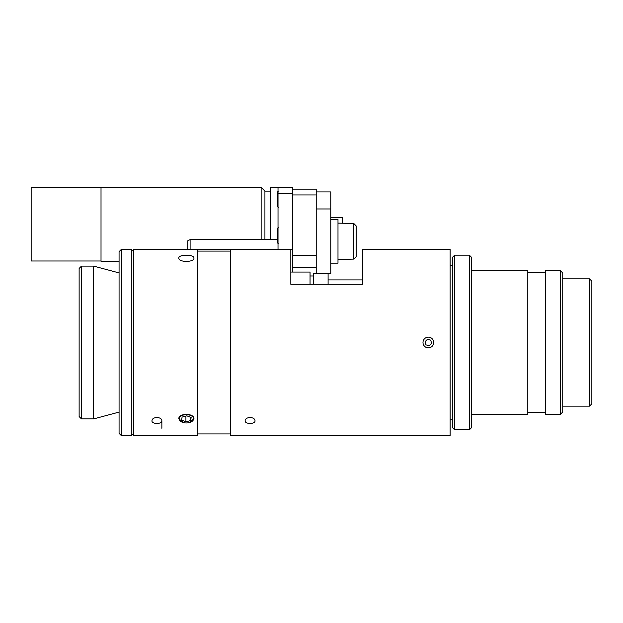 <?xml version="1.0" encoding="UTF-8"?>
<svg xmlns="http://www.w3.org/2000/svg" width="623" height="623" viewBox="0 0 623 623"><rect width="100%" height="100%" fill="white"/><g stroke="black" fill="none" stroke-linecap="round" stroke-linejoin="round"><path stroke-width="0.93" d="M133.626 251.676L131.297 249.348L131.297 435.664L133.626 433.335M121.399 249.348L119.071 251.676L119.071 433.335L121.399 435.664L121.399 249.348L131.297 249.348M81.457 266.114L79.129 268.443L79.129 416.569L81.457 418.897L81.457 266.114L93.684 266.114L93.684 418.897L81.457 418.897M250.072 417.433C253.211 417.76 254.854 418.843 255.025 420.673C255.632 424.349 244.52 424.349 245.127 420.673C245.291 418.843 246.942 417.76 250.072 417.433M156.918 417.433C160.049 417.76 161.7 418.843 161.863 420.673C162.471 424.349 151.358 424.349 151.965 420.673C152.129 418.843 153.78 417.76 156.918 417.433M290.832 249.698L290.832 284.283L362.446 284.283L362.446 249.348L450.133 249.348L450.133 435.664L230.276 435.664L230.276 249.348L278.022 249.348M197.67 435.664L197.67 249.348L133.626 249.348L133.626 435.664L197.67 435.664M178.809 258.078C178.342 254.254 194.407 254.254 193.948 258.078C194.407 262.501 178.342 262.501 178.809 258.078M183.544 422.628L178.809 418.82C178.342 412.94 194.407 412.94 193.948 418.82L189.205 422.628M310.044 284.283L310.044 272.056L290.832 272.056M328.095 284.283L328.095 273.77L313.54 273.77L313.54 284.283M190.101 249.348L190.101 239.614L187.772 240.774L187.772 249.348M277.321 239.614L190.101 239.614M278.022 187.624L278.022 193.449L292.576 193.449L292.576 187.624L270.452 187.336L270.452 239.614M316.219 208.97L330.774 208.97L330.774 273.653L316.219 273.653L316.219 194.96L292.576 194.96L292.576 193.449M292.576 272.056L292.576 267.166L316.219 267.166M230.276 249.698L197.67 249.698M278.022 193.449L278.022 249.698L292.576 249.698M278.372 227.45L277.321 228.501L277.321 242.705L278.372 243.757M278.372 207.42L277.321 206.377L277.321 192.172L278.372 191.121L277.321 192.172L277.321 194.734M277.321 206.377L277.321 203.814M190.677 420.548L185.911 421.818L181.612 420.089L182.08 417.083L186.838 415.814L191.136 417.55L190.677 420.548L190.677 417.355M185.864 416.078L186.884 415.837M185.911 421.818L185.911 416.094M179.829 420.564A7.219 4.143 0 0 1 182.57 415.3A7.219 4.143 0 0 1 192.009 416.226A7.219 4.143 0 0 1 191.534 421.716A7.219 4.143 0 0 1 181.223 421.716A7.219 4.143 0 0 1 179.829 420.564M427.503 339.255L430.75 340.142L431.599 343.398L429.208 345.757L425.968 344.869L425.112 341.614L427.503 339.255M432.167 338.741A5.358 5.358 0 0 1 429.714 347.689A5.358 5.358 0 0 1 423.188 341.085A5.358 5.358 0 0 1 432.167 338.741M330.774 263.147L337.993 263.147L337.993 219.475L330.774 219.475M316.219 194.96L316.219 189.143L292.576 189.143M292.576 194.96L292.576 267.166M316.219 255.516L292.576 255.516M353.833 259.098L356.161 256.707L356.161 225.915L353.833 223.525L353.833 259.098L337.993 259.503M353.833 223.525L337.993 223.112M101.019 260.99L31.15 260.99L31.15 187.624L101.019 187.624M342.65 223.112L342.65 217.435L330.774 217.435M264.923 239.614L264.923 191.121L261.138 187.336L101.019 187.336L101.019 261.278L119.071 261.278M261.138 239.614L261.138 187.336M589.522 286.93L589.522 406.141L591.85 403.813L591.85 281.191L589.522 278.863L589.522 286.93M560.412 279.758L560.412 414.35L562.74 412.021L562.74 272.983L560.412 270.655L560.412 279.758M560.412 270.655L545.273 270.655L545.273 414.35L560.412 414.35M469.345 266.239L469.345 429.839L471.673 427.51L471.673 257.494L469.345 255.165L469.345 266.239M454.673 255.165L452.345 257.494L452.345 427.51L454.673 429.839L454.673 255.165L469.345 255.165M471.673 270.655L527.806 270.655L527.806 414.35L471.673 414.35M330.774 208.97L330.774 191.939L316.219 191.939M121.399 435.664L131.297 435.664M119.071 272.913L93.684 266.114M119.071 412.091L93.684 418.897M161.863 428.289L161.863 420.673M230.276 251.092L197.67 251.092M230.276 433.92L197.67 433.92M362.446 279.914L328.095 279.914M313.54 275.981L310.044 275.981M270.452 191.121L264.923 191.121M562.74 406.141L589.522 406.141M562.74 278.863L589.522 278.863M454.673 429.839L469.345 429.839M450.133 419.824L452.345 419.824M450.133 265.18L452.345 265.18M527.806 412.605L545.273 412.605M527.806 272.399L545.273 272.399"/></g></svg>

